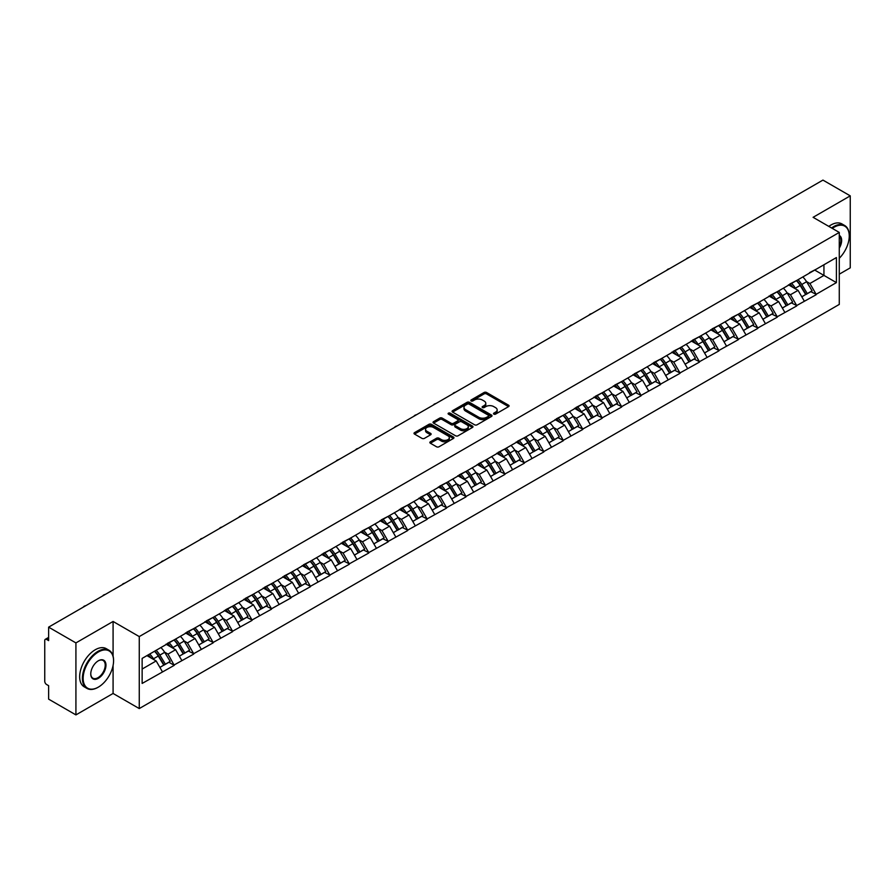 <?xml version="1.0" encoding="UTF-8"?>
<svg xmlns="http://www.w3.org/2000/svg" width="895" height="895" viewBox="0 0 895 895"><rect width="100%" height="100%" fill="white"/><g stroke="black" fill="none" stroke-linecap="round" stroke-linejoin="round"><path stroke-width="1.34" d="M493.861 414.116A1.208 0.705 0 0 0 495.573 414.116L508.573 406.61A1.734 0.996 0 0 0 509.087 405.905A1.734 0.996 0 0 0 508.573 405.2L486.544 392.48A1.734 0.996 0 0 0 484.094 392.48L471.094 399.987A1.208 0.705 0 0 0 472.806 400.971L474.484 399.998A5.538 3.2 0 0 1 482.327 399.998L484.161 401.061A5.538 3.2 0 0 1 485.784 403.321A5.538 3.2 0 0 1 484.161 405.58L482.472 406.554A1.208 0.705 0 0 0 484.184 407.549L485.873 406.576A5.538 3.2 0 0 1 493.704 406.576L495.539 407.639A5.538 3.2 0 0 1 497.161 409.899A5.538 3.2 0 0 1 495.539 412.159L493.861 413.132A1.208 0.705 0 0 0 493.861 414.116L493.861 413.132M430.372 441.794A1.734 0.996 0 0 0 429.857 442.51A1.734 0.996 0 0 0 430.372 443.215L436.547 446.784A1.734 0.996 0 0 0 438.997 446.784L453.441 438.438A1.734 0.996 0 0 0 453.944 437.733A1.734 0.996 0 0 0 453.441 437.028L431.412 424.308A1.734 0.996 0 0 0 428.962 424.308L414.519 432.643A1.734 0.996 0 0 0 414.005 433.359A1.734 0.996 0 0 0 414.519 434.064L421.981 438.371A1.734 0.996 0 0 0 424.431 438.371L430.607 434.802A1.734 0.996 0 0 0 431.121 434.097A1.734 0.996 0 0 0 430.607 433.393L426.904 431.256A4.632 2.674 0 0 1 425.55 429.365A4.632 2.674 0 0 1 428.414 426.893A4.632 2.674 0 0 1 433.46 427.474L447.959 435.843A4.632 2.674 0 0 1 449.312 437.733A4.632 2.674 0 0 1 446.46 440.206A4.632 2.674 0 0 1 441.414 439.624L438.997 438.226A1.734 0.996 0 0 0 436.547 438.226L430.372 441.794L430.372 443.215M113.083 621.466L75.918 642.912L48.621 627.149L822.941 180.096L850.25 195.86L813.096 217.317L839.275 232.431L139.262 636.58L113.083 621.466L113.083 656.113M474.607 424.801A1.734 0.996 0 0 0 477.057 424.801L491.5 416.466A1.734 0.996 0 0 0 492.004 415.761A1.734 0.996 0 0 0 491.5 415.056L469.472 402.336A1.734 0.996 0 0 0 467.022 402.336L452.579 410.671A1.734 0.996 0 0 0 452.076 411.376A1.734 0.996 0 0 0 452.579 412.08L474.607 424.801M448.842 414.374A1.208 0.705 0 0 1 450.073 414.553L472.448 427.463L458.027 435.798A1.734 0.996 0 0 1 455.577 435.798L433.549 423.078L433.549 421.657A1.734 0.996 0 0 0 433.046 422.362A1.734 0.996 0 0 0 433.549 423.078M433.549 421.657L439.725 418.088A1.734 0.996 0 0 1 442.175 418.088L451.114 423.245A1.734 0.996 0 0 0 453.564 423.245L457.658 420.885A1.734 0.996 0 0 0 458.162 420.18A1.734 0.996 0 0 0 457.658 419.475L448.361 414.094A1.208 0.705 0 0 1 450.073 413.11L472.47 426.042A1.734 0.996 0 0 1 472.974 426.747A1.734 0.996 0 0 1 472.47 427.452L472.47 426.042M75.918 642.912L75.918 714.904L113.083 693.457L139.262 708.572L139.262 636.58M139.262 708.572L839.275 304.423L839.275 232.431M154.566 651.213A11.814 6.824 -120 0 1 158.605 655.946L164.109 665.041L168.92 662.266L174.245 665.343L168.003 654.111L164.557 652.119M174.245 665.343L142.137 683.444L142.137 658.396L836.411 257.559L836.411 282.607L816.15 294.31L809.908 283.514L806.462 281.511M796.472 280.616A11.814 6.824 -120 0 1 800.51 285.348L806.026 294.433L810.825 291.669L816.15 294.31M816.15 294.735L796.695 305.542L790.464 294.735L787.007 292.743M777.017 291.848A11.814 6.824 -120 0 1 781.066 296.569L786.571 305.665L791.37 302.89L796.695 305.542M796.695 305.967L777.24 316.763L771.009 305.967L767.552 303.976M757.562 303.081A11.814 6.824 -120 0 1 761.611 307.802L767.116 316.897L771.915 314.123L777.24 316.763M777.24 317.199L757.796 327.995L751.554 317.199L748.108 315.208M738.118 314.302A11.814 6.824 -120 0 1 742.156 319.034L747.661 328.129L752.471 325.355L757.796 327.995M757.796 328.431L738.341 339.227L732.11 328.431L728.653 326.44M718.663 325.534A11.814 6.824 -120 0 1 722.712 330.266L728.217 339.362L733.016 336.587L738.341 339.227M738.341 339.664L718.886 350.46L712.655 339.664L709.198 337.661M699.208 336.766A11.814 6.824 -120 0 1 703.257 341.498L708.762 350.583L713.561 347.819L718.886 350.46M718.886 350.896L699.442 361.692L693.2 350.896L689.743 348.893M679.764 347.998A11.814 6.824 -120 0 1 683.802 352.731L689.307 361.815L694.106 359.04L699.442 361.692M699.442 362.117L679.987 372.924L673.756 362.117L670.299 360.126M660.309 359.231A11.814 6.824 -120 0 1 664.347 363.952L669.863 373.047L674.662 370.273L679.987 372.924M679.987 373.349L660.532 384.145L654.301 373.349L650.844 371.358M640.854 370.463A11.814 6.824 -120 0 1 644.903 375.184L650.408 384.279L655.207 381.505L660.532 384.145M660.532 384.581L641.077 395.377L634.846 384.581L631.389 382.59M621.41 381.684A11.814 6.824 -120 0 1 625.448 386.416L630.953 395.512L635.752 392.737L641.077 395.377M641.077 395.814L621.633 406.61L615.391 395.814L611.945 393.822M601.955 392.916A11.814 6.824 -120 0 1 605.993 397.648L611.509 406.744L616.308 403.969L621.633 406.61M621.633 407.046L602.178 417.842L595.947 407.046L592.49 405.043M582.5 404.148A11.814 6.824 -120 0 1 586.549 408.881L592.054 417.965L596.853 415.202L602.178 417.842M602.178 418.267L582.723 429.074L576.492 418.267L573.035 416.276M563.044 415.381A11.814 6.824 -120 0 1 567.094 420.113L572.599 429.197L577.398 426.423L582.723 429.074M582.723 429.499L563.279 440.306L557.037 429.499L553.591 427.508M543.601 426.613A11.814 6.824 -120 0 1 547.639 431.334L553.144 440.429L557.954 437.655L563.279 440.306M563.279 440.732L543.824 451.527L537.593 440.732L534.136 438.74M524.146 437.845A11.814 6.824 -120 0 1 528.195 442.566L533.7 451.662L538.499 448.887L543.824 451.527M543.824 451.964L524.369 462.76L518.138 451.964L514.681 449.972M504.69 449.066A11.814 6.824 -120 0 1 508.74 453.799L514.245 462.894L519.044 460.119L524.369 462.76M524.369 463.196L504.925 473.992L498.683 463.196L495.226 461.205M485.247 460.298A11.814 6.824 -120 0 1 489.285 465.031L494.79 474.126L499.589 471.352L504.925 473.992M504.925 474.428L485.47 485.224L479.239 474.428L475.782 472.426M465.792 471.531A11.814 6.824 -120 0 1 469.83 476.263L475.346 485.347L480.145 482.584L485.47 485.224M485.47 485.649L466.015 496.456L459.784 485.649L456.327 483.658M446.336 482.763A11.814 6.824 -120 0 1 450.386 487.495L455.891 496.58L460.69 493.805L466.015 496.456M466.015 496.882L446.56 507.689L440.329 496.882L436.872 494.89M426.893 493.995A11.814 6.824 -120 0 1 430.931 498.716L436.436 507.812L441.235 505.037L446.56 507.689M446.56 508.114L427.116 518.91L420.874 508.114L417.428 506.122M407.438 505.216A11.814 6.824 -120 0 1 411.476 509.949L416.992 519.044L421.791 516.27L427.116 518.91M427.116 519.346L407.661 530.142L401.43 519.346L397.973 517.355M387.982 516.449A11.814 6.824 -120 0 1 392.032 521.181L397.537 530.276L402.336 527.502L407.661 530.142M407.661 530.578L388.206 541.374L381.975 530.578L378.518 528.587M368.527 527.681A11.814 6.824 -120 0 1 372.577 532.413L378.082 541.497L382.881 538.734L388.206 541.374M388.206 541.811L368.762 552.607L362.52 541.811L359.074 539.808M349.084 538.913A11.814 6.824 -120 0 1 353.122 543.645L358.626 552.73L363.437 549.966L368.762 552.607M368.762 553.032L349.307 563.839L343.076 553.032L339.619 551.04M329.628 550.145A11.814 6.824 -120 0 1 333.678 554.866L339.183 563.962L343.982 561.187L349.307 563.839M349.307 564.264L329.852 575.06L323.621 564.264L320.164 562.273M310.173 561.378A11.814 6.824 -120 0 1 314.223 566.099L319.728 575.194L324.527 572.42L329.852 575.06M329.852 575.496L310.408 586.292L304.166 575.496L300.72 573.505M290.73 572.599A11.814 6.824 -120 0 1 294.768 577.331L300.272 586.426L305.072 583.652L310.408 586.292M310.408 586.728L290.953 597.524L284.722 586.728L281.265 584.737M271.274 583.831A11.814 6.824 -120 0 1 275.313 588.563L280.829 597.659L285.628 594.884L290.953 597.524M290.953 597.961L271.498 608.757L265.267 597.961L261.81 595.958M251.819 595.063A11.814 6.824 -120 0 1 255.869 599.795L261.374 608.88L266.173 606.116L271.498 608.757M271.498 609.193L252.043 619.989L245.812 609.193L242.355 607.19M232.376 606.295A11.814 6.824 -120 0 1 236.414 611.028L241.918 620.112L246.718 617.349L252.043 619.989M252.043 620.414L232.599 631.221L226.357 620.414L222.911 618.423M212.92 617.528A11.814 6.824 -120 0 1 216.959 622.249L222.475 631.344L227.274 628.57L232.599 631.221M232.599 631.646L213.144 642.442L206.913 631.646L203.456 629.655M193.465 628.76A11.814 6.824 -120 0 1 197.515 633.481L203.02 642.576L207.819 639.802L213.144 642.442M213.144 642.878L193.689 653.674L187.458 642.878L184.001 640.887M174.01 639.981A11.814 6.824 -120 0 1 178.06 644.713L183.565 653.809L188.364 651.034L193.689 653.674M193.689 654.111L174.245 664.907M167.633 643.236L174.245 639.858M168.003 654.111L175.61 649.714L166.011 644.176M181.842 660.521L175.61 649.714M187.089 632.004L193.689 628.626M187.458 642.878L195.065 638.493L185.466 632.944M201.297 649.289L195.065 638.493M206.532 620.783L213.144 617.393M206.913 631.646L214.52 627.261L204.91 621.712M220.752 638.057L214.52 627.261M225.987 609.551L232.599 606.161M226.357 620.414L233.964 616.028L224.365 610.479M240.207 626.824L233.964 616.028M245.443 598.319L252.043 594.929M245.812 609.193L253.419 604.796L243.82 599.258M259.651 615.592L253.419 604.796M264.886 587.086L271.498 583.708M265.267 597.961L272.874 593.564L263.264 588.026M279.106 604.36L272.874 593.564M284.341 575.854L290.953 572.476M284.722 586.728L292.318 582.332L282.719 576.794M298.561 593.139L292.318 582.332M303.797 564.622L310.408 561.243M304.166 575.496L311.773 571.111L302.174 565.562M318.005 581.907L311.773 571.111M323.24 553.401L329.852 550.011M323.621 564.264L331.228 559.878L321.629 554.329M337.46 570.674L331.228 559.878M342.695 542.169L349.307 538.779M343.076 553.032L350.683 548.646L341.073 543.097M356.915 559.442L350.683 548.646M362.151 530.936L368.762 527.547M362.52 541.811L370.127 537.414L360.528 531.876M376.359 548.21L370.127 537.414M381.606 519.704L388.206 516.325M381.975 530.578L389.582 526.182L379.983 520.644M395.814 536.978L389.582 526.182M401.049 508.472L407.661 505.093M401.43 519.346L409.037 514.949L399.427 509.412M415.269 525.757L409.037 514.949M420.505 497.24L427.116 493.861M420.874 508.114L428.481 503.728L418.882 498.179M434.724 514.524L428.481 503.728M439.96 486.019L446.56 482.629M440.329 496.882L447.936 492.496L438.337 486.947M454.168 503.292L447.936 492.496M459.403 474.786L466.015 471.397M459.784 485.649L467.391 481.264L457.781 475.715M473.623 492.06L467.391 481.264M478.859 463.554L485.47 460.175M479.239 474.428L486.835 470.032L477.236 464.494M493.078 480.828L486.835 470.032M498.314 452.322L504.925 448.943M498.683 463.196L506.29 458.799L496.691 453.262M512.522 469.606L506.29 458.799M517.757 441.09L524.369 437.711M518.138 451.964L525.745 447.567L516.146 442.029M531.977 458.374L525.745 447.567M537.213 429.857L543.824 426.479M537.593 440.732L545.2 436.346L535.59 430.797M551.432 447.142L545.2 436.346M556.668 418.636L563.279 415.246M557.037 429.499L564.644 425.114L555.045 419.565M570.876 435.91L564.644 425.114M576.123 407.404L582.723 404.014M576.492 418.267L584.099 413.882L574.5 408.333M590.331 424.678L584.099 413.882M595.567 396.172L602.178 392.793M595.947 407.046L603.554 402.649L593.944 397.111M609.786 413.445L603.554 402.649M615.022 384.939L621.633 381.561M615.391 395.814L622.998 391.417L613.399 385.879M629.241 402.224L622.998 391.417M634.477 373.707L641.077 370.329M634.846 384.581L642.453 380.185L632.854 374.647M648.685 390.992L642.453 380.185M653.921 362.475L660.532 359.096M654.301 373.349L661.908 368.964L652.298 363.415M668.14 379.76L661.908 368.964M673.376 351.254L679.987 347.864M673.756 362.117L681.352 357.731L671.753 352.183M687.595 368.527L681.352 357.731M692.831 340.022L699.442 336.632M693.2 350.896L700.807 346.499L691.208 340.95M707.039 357.295L700.807 346.499M712.275 328.789L718.886 325.411M712.655 339.664L720.262 335.267L710.664 329.729M726.494 346.063L720.262 335.267M731.73 317.557L738.341 314.179M732.11 328.431L739.717 324.035L730.107 318.497M745.949 334.842L739.717 324.035M751.185 306.325L757.796 302.946M751.554 317.199L759.161 312.803L749.562 307.265M765.393 323.61L759.161 312.803M770.64 295.104L777.24 291.714M771.009 305.967L778.616 301.581L769.018 296.032M784.848 312.377L778.616 301.581M790.084 283.872L796.695 280.482M790.464 294.735L798.071 290.349L788.461 284.8M804.303 301.145L798.071 290.349M809.539 272.639L816.15 269.25M809.908 283.514L823.937 275.414L823.937 264.752L836.411 257.559M814.718 270.077L836.411 282.607M839.275 274.183L850.25 267.851L850.25 195.86M75.918 714.904L48.621 699.14L48.621 685.682L46.618 684.53A2.64 1.533 -120 0 1 44.75 681.285L44.75 640.54A2.64 1.533 -120 0 1 45.298 639.332A2.64 1.533 -120 0 1 46.618 639.455L48.621 640.607L48.621 627.149M142.137 669.046L156.166 660.946L146.937 655.621M162.398 671.742L156.166 660.946M800.242 285.55L800.857 285.908M780.787 296.782L781.402 297.14M761.332 308.014L761.958 308.372M741.888 319.246L742.503 319.604M722.433 330.479L723.048 330.837M702.978 341.711L703.604 342.069M683.534 352.932L684.149 353.29M664.079 364.164L664.694 364.522M644.624 375.397L645.239 375.755M625.18 386.629L625.795 386.987M605.725 397.861L606.34 398.219M586.27 409.093L586.885 409.44M566.815 420.314L567.441 420.672M547.371 431.547L547.986 431.905M527.916 442.779L528.531 443.137M508.461 454.011L509.087 454.369M489.017 465.243L489.632 465.601M469.562 476.476L470.177 476.822M450.107 487.697L450.722 488.055M430.663 498.929L431.278 499.287M411.208 510.161L411.823 510.519M391.753 521.393L392.368 521.751M372.298 532.626L372.924 532.984M352.854 543.858L353.469 544.205M333.399 555.079L334.014 555.437M313.944 566.311L314.57 566.669M294.5 577.543L295.115 577.901M275.045 588.776L275.66 589.134M255.59 600.008L256.205 600.366M236.146 611.24L236.761 611.587M216.691 622.461L217.306 622.819M197.236 633.694L197.851 634.052M177.781 644.926L178.407 645.284M158.337 656.158L158.952 656.516M113.083 693.457L113.083 665.522M494.342 414.284L495.539 413.591A5.538 3.2 0 0 0 497.161 411.331L497.161 409.899M485.784 403.321L485.784 404.764A5.538 3.2 0 0 1 484.161 407.024L482.964 407.717M508.55 406.621L486.544 393.912A1.734 0.996 0 0 0 484.094 393.912L471.575 401.15M491.478 416.477L469.472 403.779A1.734 0.996 0 0 0 467.022 403.779L452.601 412.103L452.579 410.671M488.446 416.253A1.208 0.705 0 0 0 488.446 415.269L469.103 404.104A1.208 0.705 0 0 0 467.391 404.104L465.613 405.122A5.538 3.2 0 0 0 463.99 407.382A5.538 3.2 0 0 0 465.613 409.653L478.836 417.283A5.538 3.2 0 0 0 486.667 417.283L488.446 416.253L488.446 417.696A1.208 0.705 0 0 0 488.793 417.204L488.793 415.761M463.99 407.382L463.99 408.825A5.538 3.2 0 0 0 465.613 411.085L465.613 409.653M488.446 417.696L486.667 418.715A5.538 3.2 0 0 1 478.836 418.715L465.613 411.085M433.572 423.089L439.725 419.531L439.725 418.088M458.162 420.18L458.162 421.612A1.734 0.996 0 0 1 457.658 422.328L453.564 424.689A1.734 0.996 0 0 1 451.114 424.689L442.175 419.531A1.734 0.996 0 0 0 439.725 419.531M460.388 428.604A4.632 2.674 0 0 0 465.434 429.186A4.632 2.674 0 0 0 468.286 426.714A4.632 2.674 0 0 0 466.933 424.823L461.82 421.869A1.734 0.996 0 0 0 459.37 421.869L455.275 424.241A1.734 0.996 0 0 0 454.772 424.946A1.734 0.996 0 0 0 455.275 425.651L460.388 428.604L460.388 430.047A4.632 2.674 0 0 0 465.434 430.618A4.632 2.674 0 0 0 468.286 428.157L468.286 426.714M454.772 424.946L454.772 426.389A1.734 0.996 0 0 0 455.275 427.094L455.275 425.651M460.388 430.047L455.275 427.094M449.312 437.733L449.312 439.176A4.632 2.674 0 0 1 446.46 441.649A4.632 2.674 0 0 1 441.414 441.067L438.997 439.669A1.734 0.996 0 0 0 436.547 439.669L430.394 443.226M425.55 429.365L425.55 430.797A4.632 2.674 0 0 0 426.904 432.688L426.904 431.256M430.607 433.393L430.607 434.802L426.904 432.688M453.441 437.028L453.441 438.438L431.412 425.751A1.734 0.996 0 0 0 428.962 425.751L414.542 434.075M727.792 235.027A4.061 2.338 0 0 0 725.196 236.526M802.804 276.958A14.454 8.346 60 0 1 806.585 281.724L801.786 284.498A14.454 8.346 -120 0 0 797.993 279.732M801.786 284.498L807.29 293.594L812.089 290.819L806.585 281.724M806.026 294.433L807.29 293.594M810.825 291.669L812.089 290.819M789.726 284.073A11.814 6.824 60 0 1 792.992 287.418M791.572 283.435A14.454 8.346 60 0 1 795.364 288.201L795.912 289.096M801.83 296.86L805.668 294.522L800.164 285.438A14.454 8.346 -120 0 0 796.382 280.672M805.668 294.522L801.775 296.771M708.337 246.259A4.061 2.338 0 0 0 705.741 247.758M783.349 288.19A14.454 8.346 60 0 1 787.141 292.956L782.331 295.73A14.454 8.346 -120 0 0 778.549 290.964M782.331 295.73L787.846 304.815L792.646 302.051L787.141 292.956M786.571 305.665L787.846 304.815M791.37 302.89L792.646 302.051M770.282 295.305A11.814 6.824 60 0 1 773.537 298.65M772.128 294.668A14.454 8.346 60 0 1 775.909 299.433L776.457 300.328M782.375 308.093L786.224 305.754L780.72 296.659A14.454 8.346 -120 0 0 776.927 291.893M786.224 305.754L782.331 308.003M688.893 257.491A4.061 2.338 0 0 0 686.286 258.991M763.894 299.422A14.454 8.346 60 0 1 767.686 304.188L762.887 306.963A14.454 8.346 -120 0 0 759.094 302.197M762.887 306.963L768.391 316.047L773.19 313.284L767.686 304.188M767.116 316.897L768.391 316.047M771.915 314.123L773.19 313.284M750.827 306.537A11.814 6.824 60 0 1 754.082 309.871M752.673 305.9A14.454 8.346 60 0 1 756.465 310.666L757.002 311.561M762.92 319.314L766.769 316.987L761.265 307.891A14.454 8.346 -120 0 0 757.472 303.125M766.769 316.987L762.876 319.235M669.438 268.724A4.061 2.338 0 0 0 666.842 270.223M744.439 310.654A14.454 8.346 60 0 1 748.231 315.42L743.432 318.184A14.454 8.346 -120 0 0 739.639 313.418M743.432 318.184L748.936 327.279L753.735 324.505L748.231 315.42M747.661 328.129L748.936 327.279M752.471 325.355L753.735 324.505M731.372 317.77A11.814 6.824 60 0 1 734.638 321.104M733.218 317.132A14.454 8.346 60 0 1 737.01 321.898L737.558 322.793M743.465 330.546L747.314 328.219L741.81 319.123A14.454 8.346 -120 0 0 738.017 314.358M747.314 328.219L743.421 330.468M649.983 279.945A4.061 2.338 0 0 0 647.387 281.455M724.995 321.887A14.454 8.346 60 0 1 728.776 326.653L723.977 329.416A14.454 8.346 -120 0 0 720.195 324.65M723.977 329.416L729.492 338.511L734.292 335.737L728.776 326.653M728.217 339.362L729.492 338.511M733.016 336.587L734.292 335.737M711.928 328.991A11.814 6.824 60 0 1 715.183 332.336M713.774 328.364A14.454 8.346 60 0 1 717.555 333.13L718.103 334.025M724.021 341.778L727.87 339.451L722.354 330.356A14.454 8.346 -120 0 0 718.573 325.59M727.87 339.451L723.965 341.7M630.539 291.177A4.061 2.338 0 0 0 627.932 292.676M705.54 333.108A14.454 8.346 60 0 1 709.332 337.874L704.533 340.648A14.454 8.346 -120 0 0 700.74 335.882M704.533 340.648L710.037 349.744L714.837 346.969L709.332 337.874M708.762 350.583L710.037 349.744M713.561 347.819L714.837 346.969M692.473 340.223A11.814 6.824 60 0 1 695.728 343.568M694.319 339.597A14.454 8.346 60 0 1 698.111 344.351L698.648 345.257M704.566 353.01L708.415 350.672L702.911 341.588A14.454 8.346 -120 0 0 699.118 336.822M708.415 350.672L704.522 352.921M839.275 258.286A21.514 12.418 120 0 0 849.254 236.034A21.514 12.418 120 0 0 834.039 227.252A21.514 12.418 120 0 0 832.272 228.393M831.567 227.979A22.039 12.731 -60 0 1 833.67 226.603A22.039 12.731 -60 0 1 844.69 225.506A22.039 12.731 -60 0 1 849.254 235.598A22.039 12.731 -60 0 1 849.254 235.821M839.275 235.419A10.751 6.209 -60 0 1 839.275 248.161M839.275 246.628A10.225 5.907 120 0 0 839.275 236.09M828.826 226.39A22.039 12.731 -60 0 1 830.918 225.014A22.039 12.731 -60 0 1 841.949 223.929L844.69 225.506M97.991 687.338L98.372 687.114A21.514 12.418 120 0 0 113.575 660.767A21.514 12.418 120 0 0 98.372 651.985A21.514 12.418 120 0 0 83.157 678.332A21.514 12.418 120 0 0 98.372 687.114L97.991 687.338A22.039 12.731 -60 0 1 86.972 688.423A22.039 12.731 -60 0 1 83.593 670.758A22.039 12.731 -60 0 1 97.991 651.336A22.039 12.731 -60 0 1 109.011 650.251A22.039 12.731 -60 0 1 113.575 660.331A22.039 12.731 -60 0 1 113.575 660.555M98.372 660.767L98.372 660.767A10.751 6.209 -60 0 1 105.968 665.164A10.751 6.209 -60 0 1 98.372 678.332A10.751 6.209 -60 0 1 90.764 673.946A10.751 6.209 -60 0 1 98.372 660.767L98.372 660.767M90.764 673.722A10.225 5.907 120 0 0 92.879 678.197A10.225 5.907 120 0 0 97.991 677.683A10.225 5.907 120 0 0 104.67 668.677A10.225 5.907 120 0 0 103.104 660.476A10.225 5.907 120 0 0 98.181 660.879M86.972 688.423L84.231 686.845A22.039 12.731 -60 0 1 80.852 669.18A22.039 12.731 -60 0 1 95.25 649.759A22.039 12.731 -60 0 1 106.27 648.662L109.011 650.251M611.084 302.409A4.061 2.338 0 0 0 608.488 303.908M686.085 344.34A14.454 8.346 60 0 1 689.877 349.106L685.078 351.88A14.454 8.346 -120 0 0 681.285 347.115M685.078 351.88L690.582 360.976L695.381 358.201L689.877 349.106M689.307 361.815L690.582 360.976M694.106 359.04L695.381 358.201M673.018 351.455A11.814 6.824 60 0 1 676.284 354.8M674.864 350.818A14.454 8.346 60 0 1 678.656 355.583L679.204 356.478M685.111 364.243L688.96 361.904L683.456 352.82A14.454 8.346 -120 0 0 679.663 348.054M688.96 361.904L685.067 364.153M591.629 313.642A4.061 2.338 0 0 0 589.033 315.141M666.641 355.572A14.454 8.346 60 0 1 670.422 360.338L665.623 363.113A14.454 8.346 -120 0 0 661.841 358.347M665.623 363.113L671.127 372.197L675.938 369.434L670.422 360.338M669.863 373.047L671.127 372.197M674.662 370.273L675.938 369.434M653.574 362.688A11.814 6.824 60 0 1 656.829 366.033M655.42 362.05A14.454 8.346 60 0 1 659.201 366.816L659.749 367.711M665.667 375.475L669.516 373.137L664 364.041A14.454 8.346 -120 0 0 660.219 359.275M669.516 373.137L665.611 375.385M572.185 324.874A4.061 2.338 0 0 0 569.578 326.373M647.186 366.805A14.454 8.346 60 0 1 650.978 371.57L646.179 374.345A14.454 8.346 -120 0 0 642.386 369.579M646.179 374.345L651.683 383.429L656.482 380.655L650.978 371.57M650.408 384.279L651.683 383.429M655.207 381.505L656.482 380.655M634.119 373.92A11.814 6.824 60 0 1 637.374 377.254M635.965 373.282A14.454 8.346 60 0 1 639.757 378.048L640.294 378.943M646.212 386.696L650.061 384.369L644.557 375.273A14.454 8.346 -120 0 0 640.764 370.508M650.061 384.369L646.168 386.618M552.73 336.106A4.061 2.338 0 0 0 550.134 337.605M627.731 378.037A14.454 8.346 60 0 1 631.523 382.803L626.724 385.566A14.454 8.346 -120 0 0 622.931 380.8M626.724 385.566L632.228 394.661L637.027 391.887L631.523 382.803M630.953 395.512L632.228 394.661M635.752 392.737L637.027 391.887M614.664 385.141A11.814 6.824 60 0 1 617.919 388.486M616.51 384.514A14.454 8.346 60 0 1 620.302 389.28L620.839 390.175M626.757 397.928L630.606 395.601L625.102 386.506A14.454 8.346 -120 0 0 621.309 381.74M630.606 395.601L626.713 397.85M533.275 347.327A4.061 2.338 0 0 0 530.679 348.837M608.287 389.269A14.454 8.346 60 0 1 612.068 394.035L607.269 396.798A14.454 8.346 -120 0 0 603.476 392.032M607.269 396.798L612.773 405.894L617.572 403.119L612.068 394.035M611.509 406.744L612.773 405.894M616.308 403.969L617.572 403.119M595.209 396.373A11.814 6.824 60 0 1 598.475 399.718M597.054 395.747A14.454 8.346 60 0 1 600.847 400.512L601.395 401.407M607.313 409.16L611.151 406.833L605.646 397.738A14.454 8.346 -120 0 0 601.865 392.972M611.151 406.833L607.257 409.082M513.819 358.559A4.061 2.338 0 0 0 511.224 360.058M588.832 400.49A14.454 8.346 60 0 1 592.624 405.256L587.814 408.031A14.454 8.346 -120 0 0 584.032 403.265M587.814 408.031L593.329 417.126L598.128 414.351L592.624 405.256M592.054 417.965L593.329 417.126M596.853 415.202L598.128 414.351M575.765 407.605A11.814 6.824 60 0 1 579.02 410.95M577.611 406.979A14.454 8.346 60 0 1 581.392 411.734L581.94 412.64M587.858 420.393L591.707 418.054L586.203 408.97A14.454 8.346 -120 0 0 582.41 404.204M591.707 418.054L587.814 420.303M494.376 369.792A4.061 2.338 0 0 0 491.769 371.291M569.377 411.722A14.454 8.346 60 0 1 573.169 416.488L568.37 419.263A14.454 8.346 -120 0 0 564.577 414.497M568.37 419.263L573.874 428.358L578.673 425.584L573.169 416.488M572.599 429.197L573.874 428.358M577.398 426.423L578.673 425.584M556.31 418.838A11.814 6.824 60 0 1 559.565 422.183M558.156 418.2A14.454 8.346 60 0 1 561.948 422.966L562.485 423.861M568.403 431.625L572.252 429.287L566.748 420.202A14.454 8.346 -120 0 0 562.955 415.437M572.252 429.287L568.359 431.535M474.921 381.024A4.061 2.338 0 0 0 472.325 382.523M549.922 422.955A14.454 8.346 60 0 1 553.714 427.72L548.915 430.495A14.454 8.346 -120 0 0 545.122 425.729M548.915 430.495L554.419 439.579L559.218 436.816L553.714 427.72M553.144 440.429L554.419 439.579M557.954 437.655L559.218 436.816M536.855 430.07A11.814 6.824 60 0 1 540.121 433.415M538.7 429.432A14.454 8.346 60 0 1 542.493 434.198L543.041 435.093M548.948 442.857L552.797 440.519L547.292 431.424A14.454 8.346 -120 0 0 543.5 426.658M552.797 440.519L548.903 442.768M455.465 392.256A4.061 2.338 0 0 0 452.87 393.755M530.478 434.187A14.454 8.346 60 0 1 534.259 438.953L529.46 441.727A14.454 8.346 -120 0 0 525.678 436.961M529.46 441.727L534.975 450.811L539.774 448.037L534.259 438.953M533.7 451.662L534.975 450.811M538.499 448.887L539.774 448.037M517.411 441.302A11.814 6.824 60 0 1 520.666 444.636M519.257 440.664A14.454 8.346 60 0 1 523.038 445.43L523.586 446.325M529.504 454.078L533.353 451.751L527.837 442.656A14.454 8.346 -120 0 0 524.056 437.89M533.353 451.751L529.448 454M436.022 403.488A4.061 2.338 0 0 0 433.415 404.987M511.023 445.419A14.454 8.346 60 0 1 514.815 450.185L510.016 452.948A14.454 8.346 -120 0 0 506.223 448.182M510.016 452.948L515.52 462.044L520.319 459.269L514.815 450.185M514.245 462.894L515.52 462.044M519.044 460.119L520.319 459.269M497.956 452.523A11.814 6.824 60 0 1 501.211 455.868M499.802 451.897A14.454 8.346 60 0 1 503.594 456.663L504.131 457.558M510.049 465.31L513.898 462.983L508.394 453.888A14.454 8.346 -120 0 0 504.601 449.122M513.898 462.983L510.005 465.232M416.567 414.709A4.061 2.338 0 0 0 413.971 416.22M491.568 456.651A14.454 8.346 60 0 1 495.36 461.406L490.561 464.181A14.454 8.346 -120 0 0 486.768 459.415M490.561 464.181L496.065 473.276L500.864 470.501L495.36 461.406M494.79 474.126L496.065 473.276M499.589 471.352L500.864 470.501M478.501 463.755A11.814 6.824 60 0 1 481.767 467.1M480.346 463.129A14.454 8.346 60 0 1 484.139 467.895L484.687 468.79M490.594 476.543L494.443 474.216L488.938 465.12A14.454 8.346 -120 0 0 485.146 460.354M494.443 474.216L490.549 476.464M397.111 425.942A4.061 2.338 0 0 0 394.516 427.441M472.124 467.872A14.454 8.346 60 0 1 475.905 472.638L471.106 475.413A14.454 8.346 -120 0 0 467.324 470.647M471.106 475.413L476.61 484.508L481.42 481.734L475.905 472.638M475.346 485.347L476.61 484.508M480.145 482.584L481.42 481.734M459.057 474.988A11.814 6.824 60 0 1 462.312 478.333M460.903 474.35A14.454 8.346 60 0 1 464.684 479.116L465.232 480.022M471.15 487.775L474.999 485.437L469.483 476.353A14.454 8.346 -120 0 0 465.702 471.587M474.999 485.437L471.094 487.685M377.668 437.174A4.061 2.338 0 0 0 375.061 438.673M452.669 479.105A14.454 8.346 60 0 1 456.461 483.871L451.662 486.645A14.454 8.346 -120 0 0 447.869 481.879M451.662 486.645L457.166 495.74L461.965 492.966L456.461 483.871M455.891 496.58L457.166 495.74M460.69 493.805L461.965 492.966M439.602 486.22A11.814 6.824 60 0 1 442.857 489.565M441.448 485.582A14.454 8.346 60 0 1 445.24 490.348L445.777 491.243M451.695 499.007L455.544 496.669L450.04 487.585A14.454 8.346 -120 0 0 446.247 482.819M455.544 496.669L451.651 498.918M358.213 448.406A4.061 2.338 0 0 0 355.617 449.905M433.214 490.337A14.454 8.346 60 0 1 437.006 495.103L432.207 497.877A14.454 8.346 -120 0 0 428.414 493.111M432.207 497.877L437.711 506.962L442.51 504.198L437.006 495.103M436.436 507.812L437.711 506.962M441.235 505.037L442.51 504.198M420.147 497.452A11.814 6.824 60 0 1 423.402 500.797M421.992 496.814A14.454 8.346 60 0 1 425.785 501.58L426.322 502.475M432.24 510.228L436.089 507.901L430.584 498.806A14.454 8.346 -120 0 0 426.792 494.04M436.089 507.901L432.195 510.15M338.757 459.638A4.061 2.338 0 0 0 336.162 461.138M413.77 501.569A14.454 8.346 60 0 1 417.551 506.335L412.752 509.11A14.454 8.346 -120 0 0 408.959 504.344M412.752 509.11L418.256 518.194L423.055 515.419L417.551 506.335M416.992 519.044L418.256 518.194M421.791 516.27L423.055 515.419M400.692 508.684A11.814 6.824 60 0 1 403.958 512.018M402.537 508.047A14.454 8.346 60 0 1 406.33 512.813L406.878 513.708M412.796 521.461L416.634 519.134L411.129 510.038A14.454 8.346 -120 0 0 407.348 505.272M416.634 519.134L412.74 521.382M319.314 470.871A4.061 2.338 0 0 0 316.707 472.37M394.315 512.801A14.454 8.346 60 0 1 398.107 517.567L393.297 520.331A14.454 8.346 -120 0 0 389.515 515.565M393.297 520.331L398.812 529.426L403.611 526.652L398.107 517.567M397.537 530.276L398.812 529.426M402.336 527.502L403.611 526.652M381.248 519.905A11.814 6.824 60 0 1 384.503 523.251M383.094 519.279A14.454 8.346 60 0 1 386.875 524.045L387.423 524.94M393.341 532.693L397.19 530.366L391.686 521.27A14.454 8.346 -120 0 0 387.893 516.505M397.19 530.366L393.297 532.614M299.859 482.092A4.061 2.338 0 0 0 297.252 483.602M374.86 524.034A14.454 8.346 60 0 1 378.652 528.788L373.853 531.563A14.454 8.346 -120 0 0 370.06 526.797M373.853 531.563L379.357 540.658L384.156 537.884L378.652 528.788M378.082 541.497L379.357 540.658M382.881 538.734L384.156 537.884M361.793 531.138A11.814 6.824 60 0 1 365.048 534.483M363.639 530.511A14.454 8.346 60 0 1 367.431 535.277L367.968 536.172M373.886 543.925L377.735 541.587L372.231 532.503A14.454 8.346 -120 0 0 368.438 527.737M377.735 541.587L373.841 543.847M280.403 493.324A4.061 2.338 0 0 0 277.808 494.823M355.404 535.255A14.454 8.346 60 0 1 359.197 540.021L354.398 542.795A14.454 8.346 -120 0 0 350.605 538.029M354.398 542.795L359.902 551.891L364.701 549.116L359.197 540.021M358.626 552.73L359.902 551.891M363.437 549.966L364.701 549.116M342.337 542.37A11.814 6.824 60 0 1 345.604 545.715M344.183 541.732A14.454 8.346 60 0 1 347.976 546.498L348.524 547.404M354.431 555.157L358.28 552.819L352.775 543.735A14.454 8.346 -120 0 0 348.983 538.969M358.28 552.819L354.386 555.068M260.948 504.556A4.061 2.338 0 0 0 258.353 506.055M335.961 546.487A14.454 8.346 60 0 1 339.742 551.253L334.943 554.027A14.454 8.346 -120 0 0 331.161 549.261M334.943 554.027L340.458 563.123L345.257 560.348L339.742 551.253M339.183 563.962L340.458 563.123M343.982 561.187L345.257 560.348M322.894 553.602A11.814 6.824 60 0 1 326.149 556.947M324.74 552.965A14.454 8.346 60 0 1 328.521 557.73L329.069 558.625M334.987 566.39L338.836 564.051L333.332 554.967A14.454 8.346 -120 0 0 329.539 550.201M338.836 564.051L334.931 566.3M241.505 515.788A4.061 2.338 0 0 0 238.898 517.288M316.506 557.719A14.454 8.346 60 0 1 320.298 562.485L315.499 565.26A14.454 8.346 -120 0 0 311.706 560.494M315.499 565.26L321.003 574.344L325.802 571.581L320.298 562.485M319.728 575.194L321.003 574.344M324.527 572.42L325.802 571.581M303.439 564.834A11.814 6.824 60 0 1 306.694 568.18M305.284 564.197A14.454 8.346 60 0 1 309.077 568.963L309.614 569.858M315.532 577.611L319.381 575.284L313.876 566.188A14.454 8.346 -120 0 0 310.084 561.422M319.381 575.284L315.487 577.532M222.049 527.021A4.061 2.338 0 0 0 219.454 528.52M297.05 568.952A14.454 8.346 60 0 1 300.843 573.717L296.044 576.492A14.454 8.346 -120 0 0 292.251 571.726M296.044 576.492L301.548 585.576L306.347 582.802L300.843 573.717M300.272 586.426L301.548 585.576M305.072 583.652L306.347 582.802M283.983 576.067A11.814 6.824 60 0 1 287.25 579.401M285.829 575.429A14.454 8.346 60 0 1 289.622 580.195L290.17 581.09M296.077 588.843L299.926 586.516L294.421 577.42A14.454 8.346 -120 0 0 290.629 572.655M299.926 586.516L296.032 588.765M202.594 538.253A4.061 2.338 0 0 0 199.999 539.752M277.607 580.184A14.454 8.346 60 0 1 281.388 584.95L276.589 587.713A14.454 8.346 -120 0 0 272.807 582.947M276.589 587.713L282.093 596.808L286.903 594.034L281.388 584.95M280.829 597.659L282.093 596.808M285.628 594.884L286.903 594.034M264.54 587.288A11.814 6.824 60 0 1 267.795 590.633M266.386 586.661A14.454 8.346 60 0 1 270.167 591.427L270.715 592.322M276.633 600.075L280.482 597.748L274.966 588.653A14.454 8.346 -120 0 0 271.185 583.887M280.482 597.748L276.577 599.997M183.151 549.474A4.061 2.338 0 0 0 180.544 550.973M258.152 591.405A14.454 8.346 60 0 1 261.944 596.171L257.145 598.945A14.454 8.346 -120 0 0 253.352 594.179M257.145 598.945L262.649 608.041L267.448 605.266L261.944 596.171M261.374 608.88L262.649 608.041M266.173 606.116L267.448 605.266M245.085 598.52A11.814 6.824 60 0 1 248.34 601.865M246.93 597.894A14.454 8.346 60 0 1 250.723 602.659L251.26 603.554M257.178 611.307L261.027 608.969L255.522 599.885A14.454 8.346 -120 0 0 251.73 595.119M261.027 608.969L257.133 611.229M163.695 560.706A4.061 2.338 0 0 0 161.1 562.205M238.696 602.637A14.454 8.346 60 0 1 242.489 607.403L237.69 610.177A14.454 8.346 -120 0 0 233.897 605.412M237.69 610.177L243.194 619.273L247.993 616.498L242.489 607.403M241.918 620.112L243.194 619.273M246.718 617.349L247.993 616.498M225.629 609.752A11.814 6.824 60 0 1 228.896 613.097M227.475 609.115A14.454 8.346 60 0 1 231.268 613.88L231.805 614.787M237.723 622.54L241.572 620.201L236.067 611.117A14.454 8.346 -120 0 0 232.275 606.351M241.572 620.201L237.678 622.45M144.24 571.939A4.061 2.338 0 0 0 141.645 573.438M219.253 613.869A14.454 8.346 60 0 1 223.034 618.635L218.235 621.41A14.454 8.346 -120 0 0 214.442 616.644M218.235 621.41L223.739 630.494L228.538 627.731L223.034 618.635M222.475 631.344L223.739 630.494M227.274 628.57L228.538 627.731M206.186 620.985A11.814 6.824 60 0 1 209.441 624.33M208.02 620.347A14.454 8.346 60 0 1 211.813 625.113L212.361 626.008M218.279 633.772L222.117 631.434L216.612 622.338A14.454 8.346 -120 0 0 212.831 617.584M222.117 631.434L218.223 633.682M124.797 583.171A4.061 2.338 0 0 0 122.19 584.67M199.798 625.102A14.454 8.346 60 0 1 203.59 629.867L198.779 632.642A14.454 8.346 -120 0 0 194.998 627.876M198.779 632.642L204.295 641.726L209.094 638.963L203.59 629.867M203.02 642.576L204.295 641.726M207.819 639.802L209.094 638.963M186.731 632.217A11.814 6.824 60 0 1 189.986 635.562M188.576 631.579A14.454 8.346 60 0 1 192.369 636.345L192.906 637.24M198.824 644.993L202.673 642.666L197.168 633.571A14.454 8.346 -120 0 0 193.376 628.805M202.673 642.666L198.779 644.915M105.341 594.403A4.061 2.338 0 0 0 102.735 595.902M180.342 636.334A14.454 8.346 60 0 1 184.135 641.1L179.336 643.863A14.454 8.346 -120 0 0 175.543 639.108M179.336 643.863L184.84 652.958L189.639 650.184L184.135 641.1M183.565 653.809L184.84 652.958M188.364 651.034L189.639 650.184M167.275 643.449A11.814 6.824 60 0 1 170.531 646.783M169.121 642.811A14.454 8.346 60 0 1 172.914 647.577L173.451 648.472M179.369 656.225L183.218 653.898L177.713 644.803A14.454 8.346 -120 0 0 173.921 640.037M183.218 653.898L179.324 656.147M85.886 605.635A4.061 2.338 0 0 0 83.291 607.134M160.887 647.566A14.454 8.346 60 0 1 164.68 652.332L159.881 655.095A14.454 8.346 -120 0 0 156.088 650.329M159.881 655.095L165.385 664.191L170.184 661.416L164.68 652.332M164.109 665.041L165.385 664.191M168.92 662.266L170.184 661.416M148.145 654.927A11.814 6.824 60 0 1 151.087 658.015M149.666 654.044A14.454 8.346 60 0 1 153.459 658.809L154.007 659.704M159.914 667.457L163.763 665.13L158.258 656.035A14.454 8.346 -120 0 0 154.466 651.269M163.763 665.13L159.869 667.379M48.621 638.303L46.618 639.455M495.539 413.591L495.539 412.159M482.472 407.549L482.472 406.554M484.161 407.024L484.161 405.58M471.094 400.971L471.094 399.987M484.094 393.912L484.094 392.48M486.544 393.912L486.544 392.48M508.573 406.61L508.573 405.2M467.022 403.779L467.022 402.336M469.472 403.779L469.472 402.336M491.5 416.466L491.5 415.056M478.836 418.715L478.836 417.283M486.667 418.715L486.667 417.283M442.175 419.531L442.175 418.088M451.114 424.689L451.114 423.245M453.564 424.689L453.564 423.245M457.658 422.328L457.658 420.885M450.073 414.553L450.073 413.11M436.547 439.669L436.547 438.226M438.997 439.669L438.997 438.226M441.414 441.067L441.414 439.624M414.519 434.064L414.519 432.643M428.962 425.751L428.962 424.308M431.412 425.751L431.412 424.308M800.164 285.438L795.364 288.201M780.72 296.659L775.909 299.433M761.265 307.891L756.465 310.666M741.81 319.123L737.01 321.898M722.354 330.356L717.555 333.13M702.911 341.588L698.111 344.351M683.456 352.82L678.656 355.583M664 364.041L659.201 366.816M644.557 375.273L639.757 378.048M625.102 386.506L620.302 389.28M605.646 397.738L600.847 400.512M586.203 408.97L581.392 411.734M566.748 420.202L561.948 422.966M547.292 431.424L542.493 434.198M527.837 442.656L523.038 445.43M508.394 453.888L503.594 456.663M488.938 465.12L484.139 467.895M469.483 476.353L464.684 479.116M450.04 487.585L445.24 490.348M430.584 498.806L425.785 501.58M411.129 510.038L406.33 512.813M391.686 521.27L386.875 524.045M372.231 532.503L367.431 535.277M352.775 543.735L347.976 546.498M333.332 554.967L328.521 557.73M313.876 566.188L309.077 568.963M294.421 577.42L289.622 580.195M274.966 588.653L270.167 591.427M255.522 599.885L250.723 602.659M236.067 611.117L231.268 613.88M216.612 622.338L211.813 625.113M197.168 633.571L192.369 636.345M177.713 644.803L172.914 647.577M158.258 656.035L153.459 658.809M48.621 637.408L45.298 639.332"/></g></svg>

